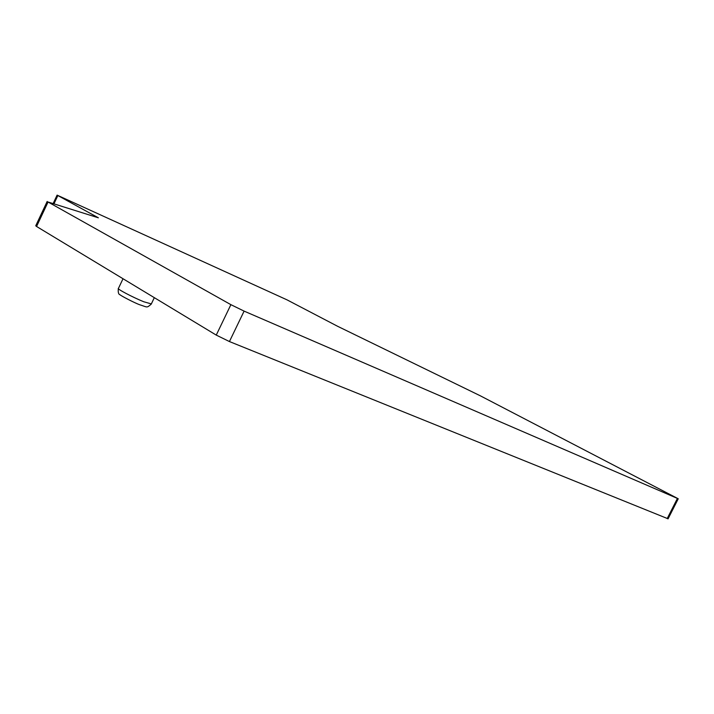 <?xml version="1.0" encoding="UTF-8"?>
<svg xmlns="http://www.w3.org/2000/svg" width="714" height="714" viewBox="0 0 714 714"><rect width="100%" height="100%" fill="white"/><g stroke="black" fill="none" stroke-linecap="round" stroke-linejoin="round"><path stroke-width="1.07" d="M337.579 326.271L287.01 299.853L57.102 195.127L98.38 217.815L48.061 202.008L230.89 304.664L244.099 311.117L678.246 498.774L480.326 395.806L337.579 326.271M47.178 201.446L35.745 225.776L36.566 226.481L216.253 335.098L229.435 341.551L668.081 518.801M48.061 202.008L36.566 226.481M230.89 304.664L216.253 335.098M244.099 311.117L229.435 341.551M677.407 498.452L667.188 518.578M57.825 195.6L54.077 203.588M123.022 278.737L118.444 288.385C116.079 288.518 132.742 297.327 143.809 301.772L151.341 303.914M668.045 518.873L678.246 498.774M53.255 203.32L57.093 195.154M118.328 288.617C117.953 292.445 118.56 294.498 120.13 294.775C120.148 295.417 134.928 303.12 139.801 304.78C147.798 307.297 146.504 308.153 151.225 304.155L154.322 297.667"/></g></svg>
